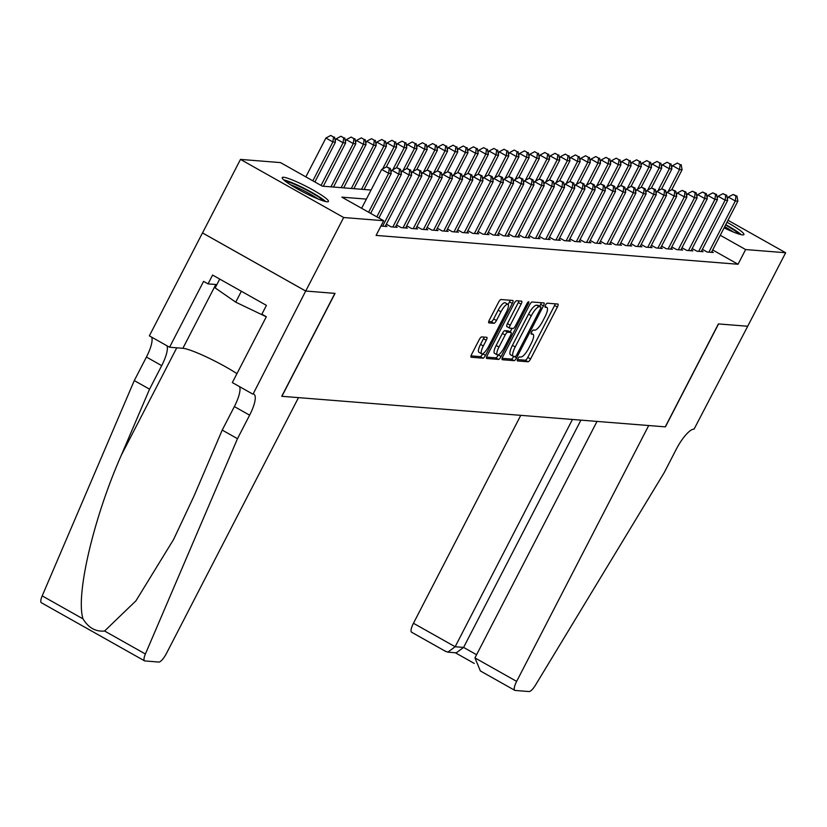 <?xml version="1.0" encoding="UTF-8"?>
<svg xmlns="http://www.w3.org/2000/svg" width="827" height="827" viewBox="0 0 827 827"><rect width="100%" height="100%" fill="white"/><g stroke="black" fill="none" stroke-linecap="round" stroke-linejoin="round"><path stroke-width="1.24" d="M517.785 358.856A2.295 0.641 119.4 0 0 517.361 360.903A2.295 0.641 119.4 0 0 517.444 360.934L528.081 361.781A3.277 0.92 119.4 0 0 530.572 358.97L557.388 307.013A3.277 0.92 119.4 0 0 557.998 304.078A3.277 0.92 119.4 0 0 557.874 304.047L547.247 303.199A2.295 0.641 119.4 0 0 545.5 305.163A2.295 0.641 119.4 0 0 545.076 307.22A2.295 0.641 119.4 0 0 545.158 307.241L546.533 307.355A10.472 2.936 119.4 0 1 546.905 307.458A10.472 2.936 119.4 0 1 544.972 316.844L542.729 321.176A10.472 2.936 119.4 0 1 534.759 330.159L533.384 330.045A2.295 0.641 119.4 0 0 531.647 332.009A2.295 0.641 119.4 0 0 531.223 334.067A2.295 0.641 119.4 0 0 531.306 334.087L532.681 334.191A10.472 2.936 119.4 0 1 533.053 334.304A10.472 2.936 119.4 0 1 531.11 343.691L528.877 348.022A10.472 2.936 119.4 0 1 520.907 356.995L519.532 356.892A2.295 0.641 119.4 0 0 517.785 358.856M283.578 177.267A26.009 3.215 -152.7 0 1 310.094 188.401A26.009 3.215 -152.7 0 1 328.443 201.457A26.009 3.215 -152.7 0 1 327.089 201.778A26.009 3.215 -152.7 0 1 300.573 190.644A26.009 3.215 -152.7 0 1 282.214 177.598A26.009 3.215 -152.7 0 1 283.578 177.267M726.974 222.277A26.009 3.215 -152.7 0 1 743.918 234.558A26.009 3.215 -152.7 0 1 742.553 234.878A26.009 3.215 -152.7 0 1 724.09 227.87M481.686 336.899A3.277 0.92 119.4 0 0 479.195 339.701L471.679 354.276A3.277 0.92 119.4 0 0 471.07 357.212A3.277 0.92 119.4 0 0 471.183 357.243L482.999 358.184A3.277 0.92 119.4 0 0 485.49 355.383L512.306 303.416A3.277 0.92 119.4 0 0 512.905 300.49A3.277 0.92 119.4 0 0 512.792 300.459L500.986 299.519A3.277 0.92 119.4 0 0 498.495 302.32L489.408 319.925A3.277 0.92 119.4 0 0 488.798 322.861A3.277 0.92 119.4 0 0 488.912 322.892L493.967 323.295A3.277 0.92 119.4 0 0 496.458 320.494L500.966 311.758A8.756 2.46 119.4 0 1 507.943 304.346A8.756 2.46 119.4 0 1 506.32 312.182L488.664 346.389A8.756 2.46 119.4 0 1 481.696 353.811A8.756 2.46 119.4 0 1 483.309 345.965L486.255 340.259A3.277 0.92 119.4 0 0 486.855 337.333A3.277 0.92 119.4 0 0 486.741 337.302L481.686 336.899M747.753 326.262L718.549 323.936L665.415 426.866L648.699 425.533L516.648 681.386A10.007 2.812 119.4 0 0 514.797 690.338A10.007 2.812 119.4 0 0 515.149 690.452L529.063 691.558A10.007 2.812 119.4 0 0 535.503 685.087L664.164 472.693L676.31 449.164A23.342 6.554 -60.6 0 1 694.07 429.151L747.711 326.241L718.394 323.926L665.27 426.856L281.914 396.309L335.038 293.378L305.732 291.042L343.67 217.522L240.481 159.404L280.498 162.599L322.334 186.158L371.065 190.045M747.701 326.262L785.65 252.742L745.634 249.558L720.276 235.271M366.382 199.111L341.851 197.157L383.687 220.716L376.099 235.416L738.046 264.258L745.634 249.558M383.687 220.716L343.67 217.522M502.795 356.757A3.277 0.92 119.4 0 0 502.196 359.693A3.277 0.92 119.4 0 0 502.309 359.724L514.115 360.665A3.277 0.92 119.4 0 0 516.606 357.864L543.422 305.897A3.277 0.92 119.4 0 0 544.032 302.971A3.277 0.92 119.4 0 0 543.918 302.93L532.102 301.989A3.277 0.92 119.4 0 0 529.621 304.801L502.795 356.757M498.557 359.425L486.752 358.484A3.277 0.92 119.4 0 1 486.627 358.453A3.277 0.92 119.4 0 1 487.237 355.517L514.053 303.561A3.277 0.92 119.4 0 1 516.544 300.749L521.599 301.152A3.277 0.92 119.4 0 1 521.713 301.193A3.277 0.92 119.4 0 1 521.113 304.119L510.238 325.197A3.277 0.92 119.4 0 0 509.628 328.123A3.277 0.92 119.4 0 0 509.742 328.164L513.102 328.433A3.277 0.92 119.4 0 0 515.583 325.621L526.913 303.685A2.295 0.641 119.4 0 1 528.732 301.741A2.295 0.641 119.4 0 1 528.308 303.798L501.048 356.623A3.277 0.92 119.4 0 1 498.557 359.425L495.766 357.853L486.586 357.119M702.392 249.351L707.116 252.018L713.236 252.504L711.799 251.697M692.189 248.545L696.923 251.201L703.043 251.687L701.596 250.881M681.996 247.728L686.73 250.395L692.84 250.881L691.403 250.064M671.803 246.911L676.527 249.578L682.647 250.064L681.21 249.258M661.61 246.105L666.335 248.772L672.454 249.258L671.017 248.441M651.407 245.288L656.142 247.955L662.262 248.441L660.814 247.635M641.214 244.482L645.949 247.139L652.058 247.635L650.622 246.818M631.022 243.665L635.746 246.332L641.866 246.818L640.429 246.012M620.829 242.859L625.553 245.516L631.673 246.001L630.236 245.195M610.626 242.042L615.36 244.709L621.48 245.195L620.033 244.379M600.433 241.226L605.157 243.893L611.277 244.379L609.84 243.572M590.24 240.419L594.964 243.076L601.084 243.572L599.647 242.756M580.037 239.603L584.772 242.27L590.891 242.756L589.444 241.949M569.844 238.796L574.579 241.453L580.688 241.939L579.251 241.133M559.652 237.98L564.376 240.647L570.496 241.133L569.059 240.316M549.459 237.163L554.183 239.83L560.303 240.316L558.866 239.51M539.256 236.357L543.99 239.024L550.11 239.51L548.663 238.693M529.063 235.54L533.797 238.207L539.907 238.693L538.47 237.887M518.87 234.734L523.594 237.39L529.714 237.887L528.277 237.07M508.677 233.917L513.402 236.584L519.521 237.07L518.084 236.264M498.474 233.111L503.209 235.767L509.329 236.253L507.881 235.447M488.281 232.294L493.016 234.961L499.126 235.447L497.689 234.63M478.089 231.477L482.813 234.144L488.933 234.63L487.496 233.824M467.896 230.671L472.62 233.328L478.74 233.824L477.303 233.007M457.693 229.854L462.427 232.521L468.537 233.007L467.1 232.201M447.5 229.048L452.224 231.705L458.344 232.191L456.907 231.384M437.307 228.231L442.031 230.898L448.151 231.384L446.714 230.568M427.104 227.425L431.839 230.082L437.959 230.568L436.511 229.761M416.911 226.608L421.646 229.275L427.755 229.761L426.318 228.945M406.719 225.792L411.443 228.459L417.563 228.945L416.126 228.138M396.526 224.985L401.25 227.642L407.37 228.138L405.933 227.322M386.323 224.169L391.057 226.836L397.177 227.322L395.73 226.515M380.947 226.029L386.974 226.505L385.537 225.699M738.046 264.258L712.678 249.971M728.008 220.282L785.65 252.742M305.732 291.042L202.532 232.925L240.481 159.404M517.464 359.58L525.29 360.21A3.277 0.92 119.4 0 0 527.781 357.398L554.597 305.442A3.277 0.92 119.4 0 0 555.258 303.84M539.649 306.259L540.641 304.326A3.277 0.92 119.4 0 0 541.292 302.723M502.144 358.36L511.334 359.094A3.277 0.92 119.4 0 0 513.743 356.427M515.107 356.54A2.295 0.641 119.4 0 0 516.844 354.576L540.382 308.967A2.295 0.641 119.4 0 0 540.806 306.91A2.295 0.641 119.4 0 0 540.734 306.889L539.276 306.776A10.472 2.936 119.4 0 0 531.306 315.759L515.221 346.927A10.472 2.936 119.4 0 0 513.278 356.313A10.472 2.936 119.4 0 0 513.65 356.416L515.107 356.54M538.088 305.401A2.295 0.641 119.4 0 0 538.026 305.339A2.295 0.641 119.4 0 0 537.943 305.318L540.734 306.889M513.278 356.313L510.486 354.742A10.472 2.936 119.4 0 1 512.43 345.355L528.515 314.188A10.472 2.936 119.4 0 1 536.485 305.204L537.943 305.318M509.535 328.04L506.951 326.593A3.277 0.92 119.4 0 1 506.837 326.551A3.277 0.92 119.4 0 1 507.447 323.626L518.322 302.548A3.277 0.92 119.4 0 0 518.974 300.945M512.037 328.34L510.176 331.968M498.371 354.835L501.048 356.623M498.95 347.061A8.756 2.46 119.4 0 0 497.327 354.907A8.756 2.46 119.4 0 0 504.305 347.485L510.517 335.431A3.277 0.92 119.4 0 0 511.127 332.506A3.277 0.92 119.4 0 0 511.014 332.464L507.654 332.206A3.277 0.92 119.4 0 0 505.173 335.007L498.95 347.061L496.159 345.49A8.756 2.46 119.4 0 0 494.536 353.336L497.327 354.907M508.429 331.017A3.277 0.92 119.4 0 0 508.336 330.934A3.277 0.92 119.4 0 0 508.223 330.903L511.014 332.464M496.159 345.49L502.382 333.436A3.277 0.92 119.4 0 1 504.873 330.635L508.223 330.903M495.766 357.853A3.277 0.92 119.4 0 0 498.257 355.052M481.696 353.811L478.905 352.24A8.756 2.46 119.4 0 1 480.518 344.394L483.464 338.698A3.277 0.92 119.4 0 0 484.115 337.085M507.943 304.346L505.152 302.775A8.756 2.46 119.4 0 0 498.174 310.187L500.966 311.758M488.747 321.538L491.176 321.724A3.277 0.92 119.4 0 0 493.667 318.922L498.174 310.187M508.14 304.512L509.515 301.855A3.277 0.92 119.4 0 0 510.166 300.242M471.018 355.879L480.208 356.613A3.277 0.92 119.4 0 0 482.699 353.811L482.73 353.739M671.793 189.714L682.079 169.773L679.536 169.576L672.558 165.648L671.627 167.457M680.176 164.635L677.385 163.064L680.176 164.635L679.536 169.576L668.123 191.678M681.2 164.718L682.079 169.773M672.558 165.648L677.385 163.064M708.904 252.163L735.317 200.992L737.86 201.188L711.447 252.359M727.409 198.873L728.339 197.064L735.317 200.992L735.958 196.051L736.981 196.133L733.167 194.479L735.958 196.051M733.167 194.479L728.339 197.064M737.86 201.188L736.981 196.133M725.558 225.027A22.515 2.781 -152.7 0 1 739.049 234.093M733.404 232.036A20.84 2.574 27.3 0 0 724.7 226.681M741.168 234.661A25.844 3.194 27.3 0 0 725.755 224.644M285.408 181.289A22.515 2.781 -152.7 0 1 305.39 189.404A22.515 2.781 -152.7 0 1 323.584 200.992M317.93 198.935A20.84 2.574 27.3 0 0 290.36 184.7M219.724 279.071L215.165 287.91L235.736 302.165L266.284 316.793M241.36 291.259L235.736 302.165M325.693 201.55A25.844 3.194 27.3 0 0 305.587 189.042A25.844 3.194 27.3 0 0 283.723 179.893M520.772 415.34L413.448 623.269L455.15 646.745L463.606 647.417L476.59 654.726M572.46 419.454L455.15 646.745L447.81 652.152L456.277 652.823L463.606 647.417L580.926 420.137M597.011 421.419L474.946 657.899L516.648 681.386M411.96 632.335A10.007 2.812 -60.6 0 1 411.598 632.221A10.007 2.812 -60.6 0 1 413.448 623.269M481.821 671.679L480.384 670.966L474.946 657.899M445.288 651.097L447.81 652.152M298.485 397.632L166.434 653.475A10.007 2.812 119.4 0 1 158.815 662.055L144.901 660.949A10.007 2.812 119.4 0 1 144.539 660.845A10.007 2.812 119.4 0 1 145.397 654.002L237.483 438.692L249.62 415.164A23.342 6.554 119.4 0 0 253.941 394.262A23.342 6.554 119.4 0 0 253.114 394.014L305.68 291.042L334.883 293.368L281.759 396.298L298.485 397.632M41.701 602.831A10.007 2.812 -60.6 0 1 41.35 602.728A10.007 2.812 -60.6 0 1 42.198 595.885L134.284 380.575L149.553 389.176L121.321 455.191C93.585 517.878 75.495 595.161 83.01 618.865C88.479 627.817 95.663 631.859 104.584 631.022L135.938 600.826L173.577 539.493L193.973 496.117L222.215 430.092L234.351 406.574A23.342 6.554 119.4 0 0 239.551 386.654M222.215 430.092L237.483 438.692M134.284 380.575L146.431 357.047A23.342 6.554 119.4 0 0 151.63 337.127M166.899 345.727A23.342 6.554 119.4 0 1 161.699 365.648L149.553 389.176M305.68 291.042L202.481 232.925L149.356 335.855L169.576 347.237L203.576 281.366L208.042 283.878L216.881 284.581M252.555 393.972L232.335 382.581L266.335 316.71L261.87 314.198L266.418 305.37L212.591 275.06L208.042 283.878M169.576 347.237L182.881 348.301A37.515 4.642 -152.7 0 1 236.946 373.639M661.6 188.897L671.886 168.966L669.332 168.76L662.365 164.831L661.424 166.651M669.984 163.818L667.193 162.247L669.984 163.818L669.332 168.76L657.93 190.861M670.997 163.901L671.886 168.966M662.365 164.831L667.193 162.247M651.397 188.091L661.693 168.15L659.14 167.953L652.172 164.025L651.231 165.834M659.791 163.012L657 161.441L659.791 163.012L659.14 167.953L647.737 190.055M660.804 163.095L661.693 168.15M652.172 164.025L657 161.441M641.204 187.274L651.49 167.343L648.947 167.137L641.969 163.208L641.039 165.028M649.588 162.195L646.807 160.624L649.588 162.195L648.947 167.137L637.534 189.238M650.611 162.278L651.49 167.343M641.969 163.208L646.807 160.624M631.011 186.468L641.297 166.527L638.754 166.32L631.776 162.402L630.836 164.211M639.395 161.389L636.604 159.818L639.395 161.389L638.754 166.32L627.342 188.422M640.418 161.461L641.297 166.527M631.776 162.402L636.604 159.818M698.701 251.346L725.114 200.175L727.667 200.382L701.255 251.553M717.205 198.066L718.146 196.247L725.114 200.175L725.765 195.234L726.778 195.317L722.974 193.663L725.765 195.234M722.974 193.663L718.146 196.247M727.667 200.382L726.778 195.317M688.509 250.529L714.921 199.369L717.474 199.565L691.062 250.736M707.013 197.25L707.953 195.441L714.921 199.369L715.572 194.428L716.585 194.51L712.781 192.856L715.572 194.428M712.781 192.856L707.953 195.441M717.474 199.565L716.585 194.51M678.316 249.723L704.728 198.552L707.271 198.759L680.869 249.93M696.82 196.444L697.75 194.624L704.728 198.552L705.369 193.611L706.392 193.694L702.578 192.04L705.369 193.611M702.578 192.04L697.75 194.624M707.271 198.759L706.392 193.694M668.123 248.906L694.535 197.736L697.078 197.942L670.666 249.113M686.617 195.627L687.557 193.818L694.535 197.736L695.176 192.794L696.2 192.877L692.385 191.233L695.176 192.794M692.385 191.233L687.557 193.818M697.078 197.942L696.2 192.877M620.808 185.651L631.104 165.72L628.551 165.514L621.584 161.585L620.643 163.405M629.202 160.572L626.411 159.001L629.202 160.572L628.551 165.514L617.149 187.615M630.215 160.655L631.104 165.72M621.584 161.585L626.411 159.001M657.92 248.1L684.332 196.929L686.886 197.126L660.473 248.296M676.424 194.81L677.365 193.001L684.332 196.929L684.983 191.988L685.996 192.071L682.192 190.417L684.983 191.988M682.192 190.417L677.365 193.001M686.886 197.126L685.996 192.071M610.615 184.845L620.912 164.904L618.358 164.697L611.391 160.769L610.45 162.588M619.009 159.756L616.218 158.184L619.009 159.756L618.358 164.697L606.956 186.799M620.023 159.838L620.912 164.904M611.391 160.769L616.218 158.184M647.727 247.283L674.139 196.113L676.693 196.319L650.28 247.49M666.231 194.004L667.162 192.184L674.139 196.113L674.78 191.171L675.804 191.254L672 189.6L674.78 191.171M672 189.6L667.162 192.184M676.693 196.319L675.804 191.254M600.423 184.028L610.708 164.087L608.165 163.891L601.188 159.962L600.257 161.772M608.806 158.949L606.015 157.378L608.806 158.949L608.165 163.891L596.753 185.992M609.83 159.032L610.708 164.087M601.188 159.962L606.015 157.378M637.534 246.477L663.947 195.306L666.49 195.503L640.077 246.673M656.038 193.187L656.969 191.378L663.947 195.306L664.588 190.365L665.611 190.448L661.796 188.794L664.588 190.365M661.796 188.794L656.969 191.378M666.49 195.503L665.611 190.448M590.23 183.212L600.516 163.281L597.962 163.074L590.995 159.146L590.054 160.965M598.614 158.133L595.822 156.561L598.614 158.133L597.962 163.074L586.56 185.176M599.637 158.215L600.516 163.281M590.995 159.146L595.822 156.561M627.342 245.66L653.743 194.49L656.297 194.696L629.885 245.867M645.835 192.381L646.776 190.561L653.743 194.49L654.395 189.548L655.418 189.631L651.604 187.977L654.395 189.548M651.604 187.977L646.776 190.561M656.297 194.696L655.418 189.631M580.027 182.405L590.323 162.464L587.77 162.268L580.802 158.339L579.861 160.149M588.421 157.326L585.63 155.755L588.421 157.326L587.77 162.268L576.367 184.369M589.434 157.409L590.323 162.464M580.802 158.339L585.63 155.755M617.138 244.844L643.551 193.673L646.104 193.88L619.692 245.05M635.643 191.564L636.583 189.755L643.551 193.673L644.202 188.742L645.215 188.814L641.411 187.171L644.202 188.742M641.411 187.171L636.583 189.755M646.104 193.88L645.215 188.814M569.834 181.589L580.13 161.658L577.577 161.451L570.599 157.523L569.669 159.342M578.218 156.51L575.437 154.938L578.218 156.51L577.577 161.451L566.164 183.553M579.241 156.592L580.13 161.658M570.599 157.523L575.437 154.938M606.946 244.037L633.358 192.867L635.901 193.073L609.499 244.234M625.45 190.758L626.38 188.938L633.358 192.867L633.999 187.925L635.022 188.008L631.218 186.354L633.999 187.925M631.218 186.354L626.38 188.938M635.901 193.073L635.022 188.008M559.641 180.782L569.927 160.841L567.384 160.634L560.406 156.716L559.476 158.526M568.025 155.693L565.234 154.132L568.025 155.693L567.384 160.634L555.971 182.736M569.048 155.776L569.927 160.841M560.406 156.716L565.234 154.132M596.753 243.221L623.165 192.05L625.708 192.257L599.296 243.427M615.257 189.941L616.187 188.122L623.165 192.05L623.806 187.109L624.83 187.191L621.015 185.537L623.806 187.109M621.015 185.537L616.187 188.122M625.708 192.257L624.83 187.191M549.448 179.966L559.734 160.025L557.181 159.828L550.213 155.9L549.273 157.709M557.832 154.887L555.041 153.315L557.832 154.887L557.181 159.828L545.779 181.93M558.856 154.969L559.734 160.025M550.213 155.9L555.041 153.315M586.56 242.414L612.962 191.244L615.515 191.44L589.103 242.611M605.054 189.125L605.995 187.315L612.962 191.244L613.613 186.302L614.637 186.385L610.822 184.731L613.613 186.302M610.822 184.731L605.995 187.315M615.515 191.44L614.637 186.385M539.245 179.149L549.542 159.218L546.988 159.011L540.021 155.083L539.08 156.903M547.639 154.07L544.848 152.499L547.639 154.07L546.988 159.011L535.586 181.113M548.652 154.153L549.542 159.218M540.021 155.083L544.848 152.499M576.357 241.598L602.769 190.427L605.323 190.634L578.91 241.804M594.861 188.318L595.802 186.499L602.769 190.427L603.421 185.486L604.434 185.568L600.629 183.914L603.421 185.486M600.629 183.914L595.802 186.499M605.323 190.634L604.434 185.568M529.053 178.343L539.338 158.402L536.795 158.205L529.818 154.277L528.887 156.086M537.436 153.264L534.656 151.692L537.436 153.264L536.795 158.205L525.383 180.307M538.46 153.346L539.338 158.402M529.818 154.277L534.656 151.692M566.164 240.781L592.577 189.621L595.12 189.817L568.718 240.988M584.668 187.502L585.599 185.693L592.577 189.621L593.217 184.679L594.241 184.762L590.437 183.108L593.217 184.679M590.437 183.108L585.599 185.693M595.12 189.817L594.241 184.762M518.86 177.526L529.146 157.595L526.603 157.388L519.625 153.46L518.694 155.28M527.244 152.447L524.452 150.876L527.244 152.447L526.603 157.388L515.19 179.49M528.267 152.53L529.146 157.595M519.625 153.46L524.452 150.876M555.971 239.975L582.384 188.804L584.927 189.011L558.514 240.181M574.465 186.695L575.406 184.876L582.384 188.804L583.025 183.863L584.048 183.945L580.234 182.291L583.025 183.863M580.234 182.291L575.406 184.876M584.927 189.011L584.048 183.945M508.667 176.72L518.953 156.779L516.399 156.572L509.432 152.654L508.491 154.463M517.051 151.641L514.26 150.069L517.051 151.641L516.399 156.572L504.997 178.673M518.064 151.713L518.953 156.779M509.432 152.654L514.26 150.069M545.768 239.158L572.181 187.987L574.734 188.194L548.322 239.365M564.272 185.879L565.213 184.07L572.181 187.987L572.832 183.056L573.845 183.129L570.041 181.485L572.832 183.056M570.041 181.485L565.213 184.07M574.734 188.194L573.845 183.129M498.464 175.903L508.76 155.972L506.207 155.765L499.239 151.837L498.299 153.657M506.858 150.824L504.067 149.253L506.858 150.824L506.207 155.765L494.804 177.867M507.871 150.907L508.76 155.972M499.239 151.837L504.067 149.253M535.576 238.352L561.988 187.181L564.541 187.378L538.129 238.548M554.08 185.062L555.02 183.253L561.988 187.181L562.639 182.24L563.652 182.322L559.848 180.668L562.639 182.24M559.848 180.668L555.02 183.253M564.541 187.378L563.652 182.322M488.271 175.097L498.557 155.156L496.014 154.949L489.036 151.021L488.106 152.84M496.655 150.007L493.874 148.436L496.655 150.007L496.014 154.949L484.601 177.05M497.678 150.09L498.557 155.156M489.036 151.021L493.874 148.436M525.383 237.535L551.795 186.364L554.338 186.571L527.936 237.742M543.887 184.256L544.817 182.436L551.795 186.364L552.436 181.423L553.459 181.506L549.645 179.852L552.436 181.423M549.645 179.852L544.817 182.436M554.338 186.571L553.459 181.506M478.078 174.28L488.364 154.339L485.821 154.142L478.843 150.214L477.903 152.023M486.462 149.201L483.671 147.63L486.462 149.201L485.821 154.142L474.409 176.244M487.485 149.284L488.364 154.339M478.843 150.214L483.671 147.63M515.19 236.729L541.602 185.558L544.145 185.755L517.733 236.925M533.684 183.439L534.624 181.63L541.602 185.558L542.243 180.617L543.267 180.7L539.452 179.045L542.243 180.617M539.452 179.045L534.624 181.63M544.145 185.755L543.267 180.7M467.875 173.463L478.171 153.533L475.618 153.326L468.651 149.398L467.71 151.217M476.269 148.384L473.478 146.813L476.269 148.384L475.618 153.326L464.216 175.427M477.282 148.467L478.171 153.533M468.651 149.398L473.478 146.813M504.987 235.912L531.399 184.741L533.953 184.948L507.54 236.119M523.491 182.633L524.432 180.813L531.399 184.741L532.05 179.8L533.064 179.883L529.259 178.229L532.05 179.8M529.259 178.229L524.432 180.813M533.953 184.948L533.064 179.883M457.682 172.657L467.979 152.716L465.425 152.519L458.458 148.591L457.517 150.4M466.077 147.578L463.285 146.007L466.077 147.578L465.425 152.519L454.023 174.621M467.09 147.661L467.979 152.716M458.458 148.591L463.285 146.007M494.794 235.095L521.206 183.925L523.76 184.132L497.347 235.302M513.298 181.816L514.229 180.007L521.206 183.925L521.847 178.994L522.871 179.066L519.067 177.423L521.847 178.994M519.067 177.423L514.229 180.007M523.76 184.132L522.871 179.066M447.49 171.84L457.776 151.91L455.232 151.703L448.255 147.775L447.324 149.594M455.873 146.761L453.082 145.19L455.873 146.761L455.232 151.703L443.82 173.804M456.897 146.844L457.776 151.91M448.255 147.775L453.082 145.19M484.601 234.289L511.014 183.118L513.557 183.325L487.144 234.486M503.105 181.01L504.036 179.19L511.014 183.118L511.655 178.177L512.678 178.26L508.863 176.606L511.655 178.177M508.863 176.606L504.036 179.19M513.557 183.325L512.678 178.26M437.297 171.034L447.583 151.093L445.029 150.886L438.062 146.968L437.121 148.777M445.681 145.955L442.89 144.384L445.681 145.955L445.029 150.886L433.627 172.988M446.704 146.028L447.583 151.093M438.062 146.968L442.89 144.384M474.409 233.472L500.811 182.302L503.364 182.509L476.952 233.679M492.902 180.193L493.843 178.374L500.811 182.302L501.462 177.36L502.485 177.443L498.671 175.789L501.462 177.36M498.671 175.789L493.843 178.374M503.364 182.509L502.485 177.443M427.094 170.217L437.39 150.276L434.837 150.08L427.869 146.152L426.928 147.961M435.488 145.138L432.697 143.567L435.488 145.138L434.837 150.08L423.434 172.181M436.501 145.221L437.39 150.276M427.869 146.152L432.697 143.567M464.205 232.666L490.618 181.495L493.171 181.692L466.759 232.863M482.71 179.376L483.65 177.567L490.618 181.495L491.269 176.554L492.282 176.637L488.478 174.983L491.269 176.554M488.478 174.983L483.65 177.567M493.171 181.692L492.282 176.637M416.901 169.401L427.197 149.47L424.644 149.263L417.666 145.335L416.736 147.154M425.285 144.322L422.504 142.751L425.285 144.322L424.644 149.263L413.231 171.365M426.308 144.405L427.197 149.47M417.666 145.335L422.504 142.751M454.013 231.849L480.425 180.679L482.968 180.886L456.566 232.056M472.517 178.57L473.447 176.751L480.425 180.679L481.066 175.737L482.089 175.82L478.285 174.166L481.066 175.737M478.285 174.166L473.447 176.751M482.968 180.886L482.089 175.82M406.708 168.594L416.994 148.653L414.451 148.457L407.473 144.529L406.543 146.338M415.092 143.516L412.301 141.944L415.092 143.516L414.451 148.457L403.038 170.558M416.115 143.598L416.994 148.653M407.473 144.529L412.301 141.944M443.82 231.033L470.232 179.873L472.775 180.069L446.363 231.24M462.324 177.753L463.254 175.944L470.232 179.873L470.873 174.931L471.897 175.014L468.082 173.36L470.873 174.931M468.082 173.36L463.254 175.944M472.775 180.069L471.897 175.014M396.515 167.778L406.801 147.847L404.248 147.64L397.28 143.712L396.34 145.531M404.899 142.699L402.108 141.128L404.899 142.699L404.248 147.64L392.846 169.742M405.923 142.782L406.801 147.847M397.28 143.712L402.108 141.128M433.627 230.226L460.029 179.056L462.582 179.263L436.17 230.433M452.121 176.947L453.062 175.128L460.029 179.056L460.68 174.115L461.693 174.197L457.889 172.543L460.68 174.115M457.889 172.543L453.062 175.128M462.582 179.263L461.693 174.197M386.312 166.971L396.609 147.03L394.055 146.824L387.088 142.906L386.147 144.715M394.706 141.893L391.915 140.321L394.706 141.893L394.055 146.824L382.653 168.925M395.719 141.965L396.609 147.03M387.088 142.906L391.915 140.321M423.424 229.41L449.836 178.239L452.39 178.446L425.977 229.617M441.928 176.13L442.869 174.321L449.836 178.239L450.488 173.308L451.501 173.381L447.696 171.737L450.488 173.308M447.696 171.737L442.869 174.321M452.39 178.446L451.501 173.381M364.076 189.486L386.405 146.224L383.862 146.017L376.885 142.089L375.954 143.908M384.503 141.076L381.723 139.505L384.503 141.076L383.862 146.017L361.533 189.28M385.527 141.159L386.405 146.224M376.885 142.089L381.723 139.505M413.231 228.603L439.644 177.433L442.187 177.629L415.785 228.8M431.735 175.314L432.666 173.505L439.644 177.433L440.284 172.492L441.308 172.574L437.504 170.92L440.284 172.492M437.504 170.92L432.666 173.505M442.187 177.629L441.308 172.574M353.884 188.67L376.213 145.407L373.67 145.201L366.692 141.272L365.761 143.092M374.311 140.259L371.519 138.688L374.311 140.259L373.67 145.201L351.33 188.473M375.334 140.342L376.213 145.407M366.692 141.272L371.519 138.688M403.038 227.787L429.451 176.616L431.994 176.823L405.581 227.994M421.532 174.507L422.473 172.688L429.451 176.616L430.092 171.675L431.115 171.758L427.301 170.104L430.092 171.675M427.301 170.104L422.473 172.688M431.994 176.823L431.115 171.758M343.691 187.863L366.02 144.591L363.466 144.394L356.499 140.466L355.558 142.275M364.118 139.453L361.327 137.882L364.118 139.453L363.466 144.394L341.137 187.657M365.131 139.536L366.02 144.591M356.499 140.466L361.327 137.882M392.835 226.98L419.248 175.81L421.801 176.006L395.389 227.177M411.339 173.691L412.28 171.882L419.248 175.81L419.899 170.869L420.912 170.951L417.108 169.297L419.899 170.869M417.108 169.297L412.28 171.882M421.801 176.006L420.912 170.951M333.488 187.047L355.827 143.784L353.274 143.578L346.306 139.649L345.366 141.469M353.925 138.636L351.134 137.065L353.925 138.636L353.274 143.578L330.945 186.84M354.938 138.719L355.827 143.784M346.306 139.649L351.134 137.065M382.643 226.164L409.055 174.993L411.608 175.2L385.196 226.371M401.147 172.884L402.087 171.065L409.055 174.993L409.706 170.052L410.719 170.135L406.915 168.481L409.706 170.052M406.915 168.481L402.087 171.065M411.608 175.2L410.719 170.135M323.295 186.24L345.624 142.968L343.081 142.771L336.103 138.843L335.173 140.652M343.722 137.83L340.941 136.259L343.722 137.83L343.081 142.771L321.052 185.434M344.745 137.913L345.624 142.968M336.103 138.843L340.941 136.259M376.833 216.85L398.862 174.177L401.405 174.383L378.89 218.008M390.954 172.068L391.884 170.259L398.862 174.177L399.503 169.246L400.526 169.318L396.712 167.674L399.503 169.246M396.712 167.674L391.884 170.259M401.405 174.383L400.526 169.318M314.891 181.961L335.431 142.161L332.888 141.955L325.91 138.026L305.856 176.885M333.529 137.013L330.738 135.442L333.529 137.013L332.888 141.955L312.833 180.803M334.553 137.096L335.431 142.161M325.91 138.026L330.738 135.442M368.615 212.219L388.669 173.37L391.212 173.577L370.672 213.376M361.637 208.29L381.692 169.442L388.669 173.37L389.31 168.429L390.334 168.512L386.519 166.858L389.31 168.429M386.519 166.858L381.692 169.442M391.212 173.577L390.334 168.512M531.141 333.322L532.681 334.191M544.993 306.486L546.533 307.355M554.597 305.442L557.388 307.013M527.781 357.398L530.572 358.97M525.29 360.21L528.081 361.781M540.641 304.326L543.422 305.897M514.125 356.458L516.606 357.864M511.334 359.094L514.115 360.665M536.485 305.204L539.276 306.776M528.515 314.188L531.306 315.759M512.43 345.355L515.221 346.927M518.322 302.548L521.113 304.119M507.447 323.626L510.238 325.197M527.202 303.168L528.308 303.798M504.873 330.635L507.654 332.206M502.382 333.436L505.173 335.007M483.464 338.698L486.255 340.259M480.518 344.394L483.309 345.965M493.667 318.922L496.458 320.494M491.176 321.724L493.967 323.295M509.515 301.855L512.306 303.416M482.699 353.811L485.49 355.383M480.208 356.613L482.999 358.184M234.351 406.574L249.62 415.164M161.699 365.648L146.431 357.047M42.198 595.885L83.01 618.865M104.584 631.022L145.397 654.002M121.321 455.191L176.751 347.816M215.816 284.498L182.881 348.301M531.161 333.24L533.053 334.304M545.014 306.393L546.905 307.458M538.026 305.339L540.806 306.91M506.837 326.551L509.628 328.123M508.336 330.934L511.127 332.506M514.797 690.338L480.384 670.966M455.315 652.751L474.295 663.44M446.011 651.604L411.598 632.221M41.35 602.728L144.539 660.845"/></g></svg>
